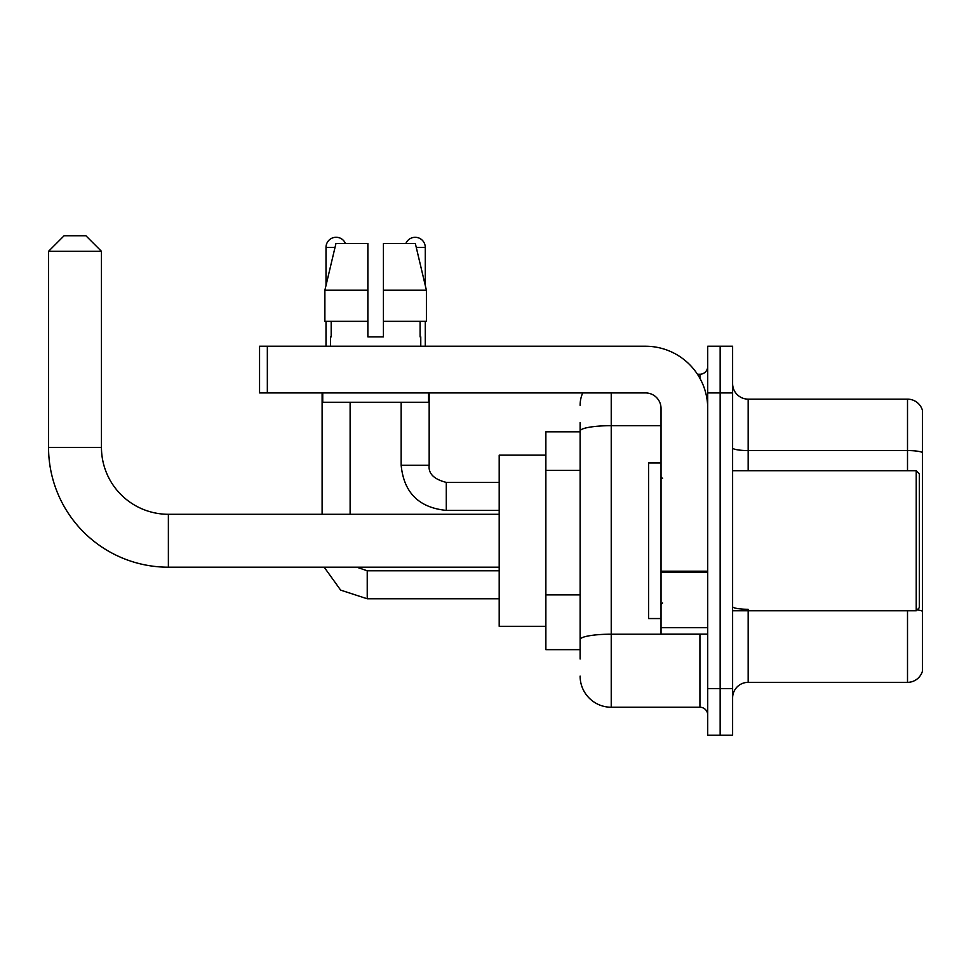 <?xml version="1.0" encoding="UTF-8"?>
<svg xmlns="http://www.w3.org/2000/svg" width="971" height="971" viewBox="0 0 971 971"><rect width="100%" height="100%" fill="white"/><g stroke="black" fill="none" stroke-linecap="round" stroke-linejoin="round"><path stroke-width="1.46" d="M580.112 461.055L580.112 422.482L580.112 431.816L545.872 431.816L545.872 649.672L580.112 649.672M580.112 659.006L580.112 422.482M707.713 688.573L707.713 735.253L720.154 735.253L720.154 688.573L720.154 735.253L732.607 735.253L732.607 688.573L720.154 688.573L720.154 392.915L720.154 688.573L707.713 688.573L707.713 392.915L720.154 392.915L720.154 346.234L720.154 392.915L732.607 392.915L732.607 688.573M732.607 392.915L732.607 346.234L707.713 346.234L707.713 392.915M611.232 392.915L611.232 707.24L699.933 707.24L699.933 634.112M697.445 374.236L699.933 374.236A7.78 7.78 0 0 0 707.713 366.455M580.112 644.999L580.112 604.217M707.713 715.02A7.78 7.78 0 0 0 699.933 707.24M580.112 405.356A31.121 31.121 0 0 1 582.709 392.915M611.232 707.24A31.121 31.121 0 0 1 580.112 676.119M732.607 697.906A15.56 15.56 0 0 1 748.168 682.346L907.509 682.346L907.509 610.771M922.45 410.345A15.56 15.56 0 0 0 907.509 399.142A15.56 15.56 0 0 1 922.45 410.345L922.45 671.143A15.56 15.56 0 0 1 907.509 682.346M917.122 609.873A15.56 2.707 180 0 1 922.45 611.245L922.45 452.522A15.56 2.707 180 0 0 907.509 450.568L907.509 399.142L748.168 399.142A15.56 15.56 0 0 1 732.607 383.581A15.56 15.56 0 0 0 748.168 399.142L748.168 470.717M383.424 336.888L367.863 336.888L383.424 336.888L367.863 336.888L383.424 336.888L383.424 243.527L415.345 243.527L426.403 290.208L426.403 321.328L383.424 321.328M405.829 243.527A10.111 10.111 0 0 1 425.274 247.423L425.274 285.474L426.403 290.208L383.424 290.208M367.863 290.208L367.863 321.328L367.863 290.208L367.863 321.328L324.884 321.328L324.884 290.208L335.942 243.527L367.863 243.527L367.863 290.208L324.884 290.208L326.001 285.474L326.001 247.423L335.007 247.423M499.191 567.198L168.371 567.198A119.821 119.821 0 0 1 48.55 447.376L48.55 251.307L64.11 235.747L85.897 235.747L101.457 251.307L48.55 251.307M168.371 567.198L168.371 514.29A66.914 66.914 0 0 1 101.457 447.376L101.457 251.307M545.872 455.156L499.191 455.156L499.191 626.331L545.872 626.331M326.001 247.423A10.111 10.111 0 0 1 345.458 243.527M350.118 514.29L350.118 402.249M322.105 514.29L322.105 392.915M326.001 321.328L326.001 346.234M425.274 321.328L425.274 346.234M707.713 634.112L661.033 634.112L661.033 571.179L707.713 571.179M707.713 408.475A62.241 62.241 0 0 0 645.46 346.234L267.341 346.234L267.341 392.915L645.46 392.915A15.56 15.56 0 0 1 661.033 408.475L661.033 571.179M267.341 392.915L259.56 392.915L259.56 346.234L267.341 346.234M330.516 336.888L331.184 336.888L330.516 336.888L330.516 346.234M420.771 336.888L420.091 336.888L420.771 336.888L420.771 346.234M420.091 321.328L420.091 336.888M367.863 321.328L367.863 336.888M331.184 336.888L331.184 321.328M322.736 392.915L322.736 402.249L428.551 402.249L428.551 392.915M426.403 321.328L426.403 290.208L415.345 243.527M335.942 243.527L324.884 290.208M916.223 470.717L919.343 473.824L919.343 607.652L916.223 610.771L916.223 470.717L732.607 470.717M661.033 462.936L648.579 462.936L648.579 618.551L661.033 618.551M580.112 470.389L545.872 470.389M580.112 594.883L545.872 594.883M702.628 634.112A7.78 1.347 0 0 1 699.933 634.197L611.232 634.197A31.121 5.401 180 0 0 580.112 639.598M580.112 431.075A31.121 5.401 180 0 1 611.232 425.674L661.033 425.674M699.933 378.338L699.933 374.236M748.168 610.771L748.168 682.346M907.509 470.717L907.509 450.568L748.168 450.568A15.56 2.707 0 0 1 732.607 447.874M748.168 609.29A15.56 2.707 0 0 1 732.607 606.596M48.55 447.376L101.457 447.376M367.232 570.802L367.232 598.779L340.639 590.113L324.193 567.198L340.639 590.113L367.232 598.779L499.191 598.779M429.17 392.915L429.17 465.267C428.223 473.569 433.928 479.273 446.284 482.393C433.928 479.273 428.223 473.569 429.17 465.267C428.223 473.569 433.928 479.273 446.284 482.393L446.284 510.394C418.914 507.687 403.863 492.649 401.157 465.267L429.146 465.267M416.268 247.423L425.274 247.423M707.713 572.538L661.033 572.538M661.033 627.679L707.713 627.679M499.191 514.29L168.371 514.29M356.758 567.198L367.232 570.778L356.758 567.198M499.191 570.778L367.232 570.778M401.157 465.267C403.863 492.649 418.914 507.687 446.284 510.394C418.914 507.687 403.863 492.649 401.157 465.267L401.157 402.249M499.191 510.394L446.284 510.394M499.191 482.393L446.284 482.393M732.607 610.771L916.223 610.771M662.586 478.497L661.033 476.943M662.586 602.979L661.033 604.545"/></g></svg>
